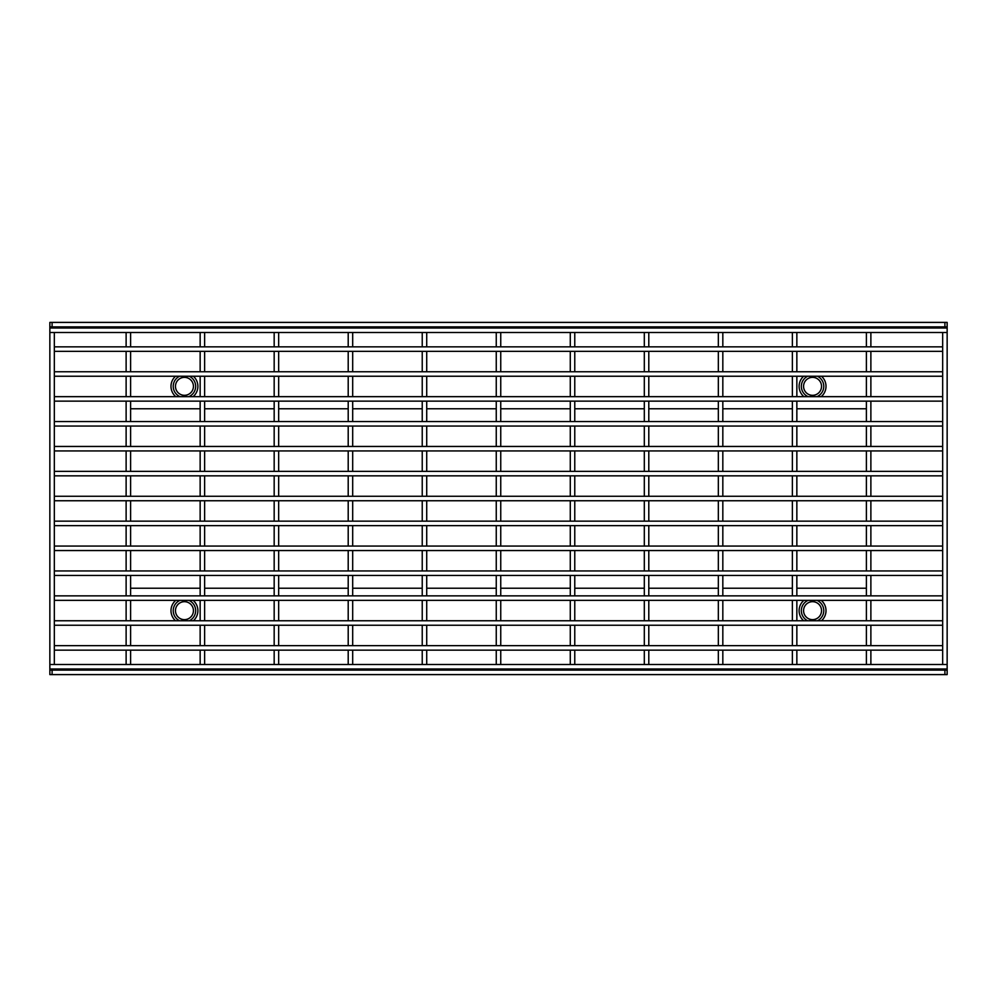 <?xml version="1.0" encoding="UTF-8"?>
<svg xmlns="http://www.w3.org/2000/svg" width="997" height="997" viewBox="0 0 997 997"><rect width="100%" height="100%" fill="white"/><g stroke="black" fill="none" stroke-linecap="round" stroke-linejoin="round"><path stroke-width="1.5" d="M796.852 650.144L792.366 650.144L792.366 664.501L796.852 664.501L796.852 650.144M792.366 645.657L796.852 645.657L796.852 625.244L792.366 625.244L792.366 645.657M792.366 620.757L796.852 620.757L796.852 600.344L792.366 600.344L792.366 620.757M792.366 595.857L796.852 595.857L796.852 575.443L792.366 575.443L792.366 595.857M792.366 570.957L796.852 570.957L796.852 550.543L792.366 550.543L792.366 570.957M792.366 546.057L796.852 546.057L796.852 525.643L792.366 525.643L792.366 546.057M792.366 521.157L796.852 521.157L796.852 500.743L792.366 500.743L792.366 521.157M796.852 475.843L792.366 475.843L792.366 496.257L796.852 496.257L796.852 475.843M792.366 471.357L796.852 471.357L796.852 450.943L792.366 450.943L792.366 471.357M792.366 446.457L796.852 446.457L796.852 426.043L792.366 426.043L792.366 446.457M792.366 421.557L796.852 421.557L796.852 401.143L792.366 401.143L792.366 421.557M792.366 396.656L796.852 396.656L796.852 376.243L792.366 376.243L792.366 396.656M792.366 371.756L796.852 371.756L796.852 351.343L792.366 351.343L792.366 371.756M792.366 346.856L796.852 346.856L796.852 332.5L792.366 332.5L792.366 346.856M500.743 650.144L496.257 650.144L496.257 664.501L500.743 664.501L500.743 650.144M496.257 645.657L500.743 645.657L500.743 625.244L496.257 625.244L496.257 645.657M496.257 620.757L500.743 620.757L500.743 600.344L496.257 600.344L496.257 620.757M496.257 595.857L500.743 595.857L500.743 575.443L496.257 575.443L496.257 595.857M496.257 570.957L500.743 570.957L500.743 550.543L496.257 550.543L496.257 570.957M496.257 546.057L500.743 546.057L500.743 525.643L496.257 525.643L496.257 546.057M496.257 521.157L500.743 521.157L500.743 500.743L496.257 500.743L496.257 521.157M500.743 475.843L496.257 475.843L496.257 496.257L500.743 496.257L500.743 475.843M496.257 471.357L500.743 471.357L500.743 450.943L496.257 450.943L496.257 471.357M496.257 446.457L500.743 446.457L500.743 426.043L496.257 426.043L496.257 446.457M496.257 421.557L500.743 421.557L500.743 401.143L496.257 401.143L496.257 421.557M496.257 396.656L500.743 396.656L500.743 376.243L496.257 376.243L496.257 396.656M496.257 371.756L500.743 371.756L500.743 351.343L496.257 351.343L496.257 371.756M496.257 346.856L500.743 346.856L500.743 332.5L496.257 332.5L496.257 346.856M648.798 650.144L648.798 664.501L644.311 664.501L644.311 650.144L648.798 650.144M648.798 332.5L648.798 346.856L644.311 346.856L644.311 332.5L648.798 332.5M648.798 351.343L648.798 371.756L644.311 371.756L644.311 351.343L648.798 351.343M648.798 376.243L648.798 396.656L644.311 396.656L644.311 376.243L648.798 376.243M648.798 401.143L648.798 421.557L644.311 421.557L644.311 401.143L648.798 401.143M648.798 426.043L648.798 446.457L644.311 446.457L644.311 426.043L648.798 426.043M648.798 450.943L648.798 471.357L644.311 471.357L644.311 450.943L648.798 450.943M648.798 475.843L648.798 496.257L644.311 496.257L644.311 475.843L648.798 475.843M648.798 500.743L648.798 521.157L644.311 521.157L644.311 500.743L648.798 500.743M648.798 525.643L648.798 546.057L644.311 546.057L644.311 525.643L648.798 525.643M648.798 550.543L648.798 570.957L644.311 570.957L644.311 550.543L648.798 550.543M648.798 575.443L648.798 595.857L644.311 595.857L644.311 575.443L648.798 575.443M648.798 600.344L648.798 620.757L644.311 620.757L644.311 600.344L648.798 600.344M648.798 625.244L648.798 645.657L644.311 645.657L644.311 625.244L648.798 625.244M278.661 650.144L274.175 650.144L274.175 664.501L278.661 664.501L278.661 650.144M274.175 645.657L278.661 645.657L278.661 625.244L274.175 625.244L274.175 645.657M274.175 620.757L278.661 620.757L278.661 600.344L274.175 600.344L274.175 620.757M274.175 595.857L278.661 595.857L278.661 575.443L274.175 575.443L274.175 595.857M274.175 570.957L278.661 570.957L278.661 550.543L274.175 550.543L274.175 570.957M274.175 546.057L278.661 546.057L278.661 525.643L274.175 525.643L274.175 546.057M274.175 521.157L278.661 521.157L278.661 500.743L274.175 500.743L274.175 521.157M278.661 475.843L274.175 475.843L274.175 496.257L278.661 496.257L278.661 475.843M274.175 471.357L278.661 471.357L278.661 450.943L274.175 450.943L274.175 471.357M274.175 446.457L278.661 446.457L278.661 426.043L274.175 426.043L274.175 446.457M274.175 421.557L278.661 421.557L278.661 401.143L274.175 401.143L274.175 421.557M274.175 396.656L278.661 396.656L278.661 376.243L274.175 376.243L274.175 396.656M274.175 371.756L278.661 371.756L278.661 351.343L274.175 351.343L274.175 371.756M274.175 346.856L278.661 346.856L278.661 332.5L274.175 332.5L274.175 346.856M352.689 650.144L352.689 664.501L348.202 664.501L348.202 650.144L352.689 650.144M352.689 332.5L352.689 346.856L348.202 346.856L348.202 332.5L352.689 332.5M352.689 351.343L352.689 371.756L348.202 371.756L348.202 351.343L352.689 351.343M352.689 376.243L352.689 396.656L348.202 396.656L348.202 376.243L352.689 376.243M352.689 401.143L352.689 421.557L348.202 421.557L348.202 401.143L352.689 401.143M352.689 426.043L352.689 446.457L348.202 446.457L348.202 426.043L352.689 426.043M352.689 450.943L352.689 471.357L348.202 471.357L348.202 450.943L352.689 450.943M352.689 475.843L352.689 496.257L348.202 496.257L348.202 475.843L352.689 475.843M352.689 500.743L352.689 521.157L348.202 521.157L348.202 500.743L352.689 500.743M352.689 525.643L352.689 546.057L348.202 546.057L348.202 525.643L352.689 525.643M352.689 550.543L352.689 570.957L348.202 570.957L348.202 550.543L352.689 550.543M352.689 575.443L352.689 595.857L348.202 595.857L348.202 575.443L352.689 575.443M352.689 600.344L352.689 620.757L348.202 620.757L348.202 600.344L352.689 600.344M352.689 625.244L352.689 645.657L348.202 645.657L348.202 625.244L352.689 625.244M204.634 650.144L200.148 650.144L200.148 664.501L204.634 664.501L204.634 650.144M200.148 645.657L204.634 645.657L204.634 625.244L200.148 625.244L200.148 645.657M200.148 620.757L204.634 620.757L204.634 600.344L200.148 600.344L200.148 620.757M200.148 595.857L204.634 595.857L204.634 575.443L200.148 575.443L200.148 595.857M200.148 570.957L204.634 570.957L204.634 550.543L200.148 550.543L200.148 570.957M200.148 546.057L204.634 546.057L204.634 525.643L200.148 525.643L200.148 546.057M200.148 521.157L204.634 521.157L204.634 500.743L200.148 500.743L200.148 521.157M204.634 475.843L200.148 475.843L200.148 496.257L204.634 496.257L204.634 475.843M200.148 471.357L204.634 471.357L204.634 450.943L200.148 450.943L200.148 471.357M200.148 446.457L204.634 446.457L204.634 426.043L200.148 426.043L200.148 446.457M200.148 421.557L204.634 421.557L204.634 401.143L200.148 401.143L200.148 421.557M200.148 396.656L204.634 396.656L204.634 376.243L200.148 376.243L200.148 396.656M200.148 371.756L204.634 371.756L204.634 351.343L200.148 351.343L200.148 371.756M200.148 346.856L204.634 346.856L204.634 332.5L200.148 332.5L200.148 346.856M426.716 500.743L422.23 500.743L422.23 521.157L426.716 521.157L426.716 500.743M422.23 496.257L426.716 496.257L426.716 475.843L422.23 475.843L422.23 496.257M422.23 332.5L426.716 332.5L426.716 346.856L422.23 346.856L422.23 332.5M426.716 664.501L422.23 664.501L422.23 650.144L426.716 650.144L426.716 664.501M426.716 351.343L426.716 371.756L422.23 371.756L422.23 351.343L426.716 351.343M426.716 376.243L426.716 396.656L422.23 396.656L422.23 376.243L426.716 376.243M426.716 401.143L426.716 421.557L422.23 421.557L422.23 401.143L426.716 401.143M426.716 426.043L426.716 446.457L422.23 446.457L422.23 426.043L426.716 426.043M426.716 450.943L426.716 471.357L422.23 471.357L422.23 450.943L426.716 450.943M426.716 525.643L426.716 546.057L422.23 546.057L422.23 525.643L426.716 525.643M426.716 550.543L426.716 570.957L422.23 570.957L422.23 550.543L426.716 550.543M426.716 575.443L426.716 595.857L422.23 595.857L422.23 575.443L426.716 575.443M426.716 600.344L426.716 620.757L422.23 620.757L422.23 600.344L426.716 600.344M426.716 625.244L426.716 645.657L422.23 645.657L422.23 625.244L426.716 625.244M722.825 650.144L718.339 650.144L718.339 664.501L722.825 664.501L722.825 650.144M718.339 645.657L722.825 645.657L722.825 625.244L718.339 625.244L718.339 645.657M718.339 620.757L722.825 620.757L722.825 600.344L718.339 600.344L718.339 620.757M718.339 595.857L722.825 595.857L722.825 575.443L718.339 575.443L718.339 595.857M718.339 570.957L722.825 570.957L722.825 550.543L718.339 550.543L718.339 570.957M718.339 546.057L722.825 546.057L722.825 525.643L718.339 525.643L718.339 546.057M718.339 521.157L722.825 521.157L722.825 500.743L718.339 500.743L718.339 521.157M722.825 475.843L718.339 475.843L718.339 496.257L722.825 496.257L722.825 475.843M718.339 471.357L722.825 471.357L722.825 450.943L718.339 450.943L718.339 471.357M718.339 446.457L722.825 446.457L722.825 426.043L718.339 426.043L718.339 446.457M718.339 421.557L722.825 421.557L722.825 401.143L718.339 401.143L718.339 421.557M718.339 396.656L722.825 396.656L722.825 376.243L718.339 376.243L718.339 396.656M718.339 371.756L722.825 371.756L722.825 351.343L718.339 351.343L718.339 371.756M718.339 346.856L722.825 346.856L722.825 332.5L718.339 332.5L718.339 346.856M574.77 650.144L574.77 664.501L570.284 664.501L570.284 650.144L574.77 650.144M574.77 332.5L574.77 346.856L570.284 346.856L570.284 332.5L574.77 332.5M574.77 351.343L574.77 371.756L570.284 371.756L570.284 351.343L574.77 351.343M574.77 376.243L574.77 396.656L570.284 396.656L570.284 376.243L574.77 376.243M574.77 401.143L574.77 421.557L570.284 421.557L570.284 401.143L574.77 401.143M574.77 426.043L574.77 446.457L570.284 446.457L570.284 426.043L574.77 426.043M574.77 450.943L574.77 471.357L570.284 471.357L570.284 450.943L574.77 450.943M574.77 475.843L574.77 496.257L570.284 496.257L570.284 475.843L574.77 475.843M574.77 500.743L574.77 521.157L570.284 521.157L570.284 500.743L574.77 500.743M574.77 525.643L574.77 546.057L570.284 546.057L570.284 525.643L574.77 525.643M574.77 550.543L574.77 570.957L570.284 570.957L570.284 550.543L574.77 550.543M574.77 575.443L574.77 595.857L570.284 595.857L570.284 575.443L574.77 575.443M574.77 600.344L574.77 620.757L570.284 620.757L570.284 600.344L574.77 600.344M574.77 625.244L574.77 645.657L570.284 645.657L570.284 625.244L574.77 625.244M130.607 650.144L126.121 650.144L126.121 664.501L130.607 664.501L130.607 650.144M126.121 645.657L130.607 645.657L130.607 625.244L126.121 625.244L126.121 645.657M126.121 620.757L130.607 620.757L130.607 600.344L126.121 600.344L126.121 620.757M126.121 595.857L130.607 595.857L130.607 575.443L126.121 575.443L126.121 595.857M126.121 570.957L130.607 570.957L130.607 550.543L126.121 550.543L126.121 570.957M126.121 546.057L130.607 546.057L130.607 525.643L126.121 525.643L126.121 546.057M126.121 521.157L130.607 521.157L130.607 500.743L126.121 500.743L126.121 521.157M130.607 475.843L126.121 475.843L126.121 496.257L130.607 496.257L130.607 475.843M126.121 471.357L130.607 471.357L130.607 450.943L126.121 450.943L126.121 471.357M126.121 446.457L130.607 446.457L130.607 426.043L126.121 426.043L126.121 446.457M126.121 421.557L130.607 421.557L130.607 401.143L126.121 401.143L126.121 421.557M126.121 396.656L130.607 396.656L130.607 376.243L126.121 376.243L126.121 396.656M126.121 371.756L130.607 371.756L130.607 351.343L126.121 351.343L126.121 371.756M126.121 346.856L130.607 346.856L130.607 332.5L126.121 332.5L126.121 346.856M870.88 650.144L870.88 664.501L866.393 664.501L866.393 650.144L870.88 650.144M870.88 332.5L870.88 346.856L866.393 346.856L866.393 332.5L870.88 332.5M870.88 351.343L870.88 371.756L866.393 371.756L866.393 351.343L870.88 351.343M870.88 376.243L870.88 396.656L866.393 396.656L866.393 376.243L870.88 376.243M870.88 401.143L870.88 421.557L866.393 421.557L866.393 401.143L870.88 401.143M870.88 426.043L870.88 446.457L866.393 446.457L866.393 426.043L870.88 426.043M870.88 450.943L870.88 471.357L866.393 471.357L866.393 450.943L870.88 450.943M870.88 475.843L870.88 496.257L866.393 496.257L866.393 475.843L870.88 475.843M870.88 500.743L870.88 521.157L866.393 521.157L866.393 500.743L870.88 500.743M870.88 525.643L870.88 546.057L866.393 546.057L866.393 525.643L870.88 525.643M870.88 550.543L870.88 570.957L866.393 570.957L866.393 550.543L870.88 550.543M870.88 575.443L870.88 595.857L866.393 595.857L866.393 575.443L870.88 575.443M870.88 600.344L870.88 620.757L866.393 620.757L866.393 600.344L870.88 600.344M870.88 625.244L870.88 645.657L866.393 645.657L866.393 625.244L870.88 625.244M942.663 500.743L54.337 500.743L54.337 496.257L942.663 496.257L942.663 500.743M942.663 351.343L54.337 351.343L54.337 346.856L942.663 346.856L942.663 351.343M942.663 376.243L54.337 376.243L54.337 371.756L942.663 371.756L942.663 376.243M942.663 401.143L54.337 401.143L54.337 396.656L942.663 396.656L942.663 401.143M942.663 426.043L54.337 426.043L54.337 421.557L942.663 421.557L942.663 426.043M942.663 450.943L54.337 450.943L54.337 446.457L942.663 446.457L942.663 450.943M942.663 475.843L54.337 475.843L54.337 471.357L942.663 471.357L942.663 475.843M942.663 525.643L54.337 525.643L54.337 521.157L942.663 521.157L942.663 525.643M942.663 550.543L54.337 550.543L54.337 546.057L942.663 546.057L942.663 550.543M942.663 575.443L54.337 575.443L54.337 570.957L942.663 570.957L942.663 575.443M942.663 600.344L54.337 600.344L54.337 595.857L942.663 595.857L942.663 600.344M942.663 625.244L54.337 625.244L54.337 620.757L942.663 620.757L942.663 625.244M942.663 650.144L54.337 650.144L54.337 645.657L942.663 645.657L942.663 650.144M947.15 332.5L947.15 328.013L49.85 328.013L49.85 332.5L947.15 332.5L942.663 332.5L942.663 664.501L947.15 664.501L947.15 668.987L49.85 668.987L49.85 664.501L947.15 664.501L947.15 332.5M49.85 332.5L54.337 332.5L54.337 664.501L49.85 664.501L49.85 332.5M816.954 600.344A11.216 11.216 0 0 1 817.44 620.757M807.67 620.757A11.216 11.216 0 0 1 808.156 600.344M821.528 610.663A8.973 8.973 0 0 1 808.068 618.439A8.973 8.973 0 0 1 808.068 602.886A8.973 8.973 0 0 1 821.528 610.663A8.973 8.973 0 0 1 808.068 618.439A8.973 8.973 0 0 1 808.068 602.886A8.973 8.973 0 0 1 821.528 610.663M816.954 396.656A11.216 11.216 0 0 0 817.44 376.243M807.67 376.243A11.216 11.216 0 0 0 808.156 396.656M821.528 386.338A8.973 8.973 0 0 0 808.068 378.561A8.973 8.973 0 0 0 808.068 394.114A8.973 8.973 0 0 0 821.528 386.338A8.973 8.973 0 0 0 808.068 378.561A8.973 8.973 0 0 0 808.068 394.114A8.973 8.973 0 0 0 821.528 386.338M180.046 600.344A11.216 11.216 0 0 0 179.56 620.757M189.33 620.757A11.216 11.216 0 0 0 188.844 600.344M175.472 610.663A8.973 8.973 0 0 0 188.931 618.439A8.973 8.973 0 0 0 188.931 602.886A8.973 8.973 0 0 0 175.472 610.663A8.973 8.973 0 0 0 188.931 618.439A8.973 8.973 0 0 0 188.931 602.886A8.973 8.973 0 0 0 175.472 610.663M180.046 396.656A11.216 11.216 0 0 1 179.56 376.243M189.33 376.243A11.216 11.216 0 0 1 188.844 396.656M175.472 386.338A8.973 8.973 0 0 1 188.931 378.561A8.973 8.973 0 0 1 188.931 394.114A8.973 8.973 0 0 1 175.472 386.338A8.973 8.973 0 0 1 188.931 378.561A8.973 8.973 0 0 1 188.931 394.114A8.973 8.973 0 0 1 175.472 386.338M944.907 674.595L947.15 674.595L947.15 670.109L944.907 670.109L944.907 674.595L52.093 674.595L52.093 670.109L944.907 670.109M52.093 670.109L49.85 670.109L49.85 674.595L52.093 674.595M49.85 668.987L49.85 674.595M947.15 670.109L947.15 668.987M944.907 322.405L947.15 322.405L947.15 326.891L944.907 326.891L944.907 322.405L52.093 322.405L52.093 326.891L944.907 326.891M52.093 326.891L49.85 326.891L49.85 322.405L52.093 322.405M947.15 326.891L947.15 328.013M49.85 326.891L49.85 328.013M866.393 588.23L796.852 588.23M792.366 588.23L722.825 588.23M718.339 588.23L648.798 588.23M644.311 588.23L574.77 588.23M570.284 588.23L500.743 588.23M496.257 588.23L426.716 588.23M422.23 588.23L352.689 588.23M348.202 588.23L278.661 588.23M274.175 588.23L204.634 588.23M200.148 588.23L130.607 588.23M130.607 408.77L200.148 408.77M204.634 408.77L274.175 408.77M278.661 408.77L348.202 408.77M352.689 408.77L422.23 408.77M426.716 408.77L496.257 408.77M500.743 408.77L570.284 408.77M574.77 408.77L644.311 408.77M648.798 408.77L718.339 408.77M722.825 408.77L792.366 408.77M796.852 408.77L866.393 408.77M193.082 600.344A13.46 13.46 0 0 1 193.343 620.757M175.547 620.757A13.46 13.46 0 0 1 175.808 600.344M193.343 376.243A13.46 13.46 0 0 1 193.082 396.656M175.808 396.656A13.46 13.46 0 0 1 175.547 376.243M821.192 600.344A13.46 13.46 0 0 1 821.453 620.757M803.657 620.757A13.46 13.46 0 0 1 803.918 600.344M821.453 376.243A13.46 13.46 0 0 1 821.192 396.656M803.918 396.656A13.46 13.46 0 0 1 803.657 376.243"/></g></svg>

